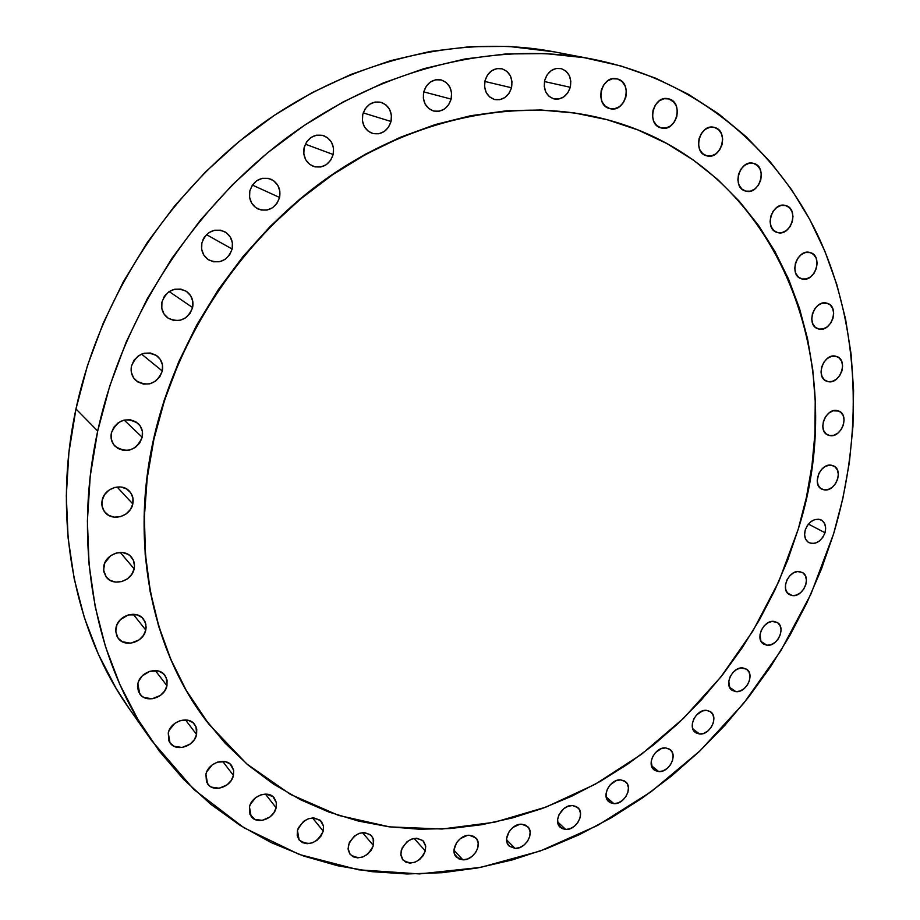 <?xml version="1.0" encoding="UTF-8"?>
<svg xmlns="http://www.w3.org/2000/svg" width="920" height="920" viewBox="0 0 920 920"><rect width="100%" height="100%" fill="white"/><g stroke="black" fill="none" stroke-linecap="round" stroke-linejoin="round"><path stroke-width="1.38" d="M745.752 191.118L741.796 188.98L739.024 185.035L737.863 179.906L738.507 174.352L740.853 169.245L744.556 165.37L749.018 163.311L753.583 163.38C767.981 166.554 759.782 195.442 745.752 191.118L745.591 191.084C731.331 187.933 739.438 159.102 753.445 163.346L757.528 165.577L760.265 169.533L761.38 174.662L760.725 180.17L758.39 185.242L754.733 189.094L750.294 191.164L745.752 191.118M714.529 127.443C729.353 130.835 721.245 160.264 706.779 155.836L702.581 153.571L699.694 149.5L698.464 144.221L699.085 138.529L701.466 133.32L705.249 129.375L709.837 127.316L714.529 127.443L718.612 129.731L721.475 133.826L722.66 139.104L722.027 144.739L719.658 149.914L715.921 153.824L711.367 155.905L706.686 155.814C691.966 152.708 699.591 123.268 714.127 127.34L714.529 127.443M661.043 127.903L656.799 125.568L653.775 121.382L652.452 115.954L653.039 110.135L655.454 104.811L659.318 100.809L664.044 98.739L668.897 98.912C684.123 102.476 676.269 132.33 661.331 127.983L661.043 127.903C645.943 124.648 653.269 94.794 668.265 98.751L673.141 101.292L676.119 105.512L677.396 110.917L676.798 116.702L674.394 121.969L670.565 125.948L665.884 128.041L661.043 127.903M667.632 98.635L668.897 98.912L667.632 98.635M617.504 78.971C633.224 82.696 625.531 113.068 610.052 108.663L605.256 106.168L602.094 101.855L600.668 96.301L601.22 90.355L603.669 84.927L607.625 80.856L612.49 78.763L617.504 78.971L621.92 81.431L625.036 85.767L626.417 91.298L625.841 97.209L623.415 102.58L619.494 106.628L614.675 108.732L609.672 108.571C594.09 105.179 601.22 74.819 616.745 78.787L617.504 78.971M570.285 87.285L544.467 81.546L570.285 87.285L567.835 92.77L563.822 96.876L558.865 99.015L553.691 98.831L549.091 96.359L545.778 91.965L544.249 86.296L544.755 80.235C547.688 71.645 553 67.735 560.694 68.482C568.698 71.254 571.895 77.521 570.285 87.285C567.272 96.002 561.855 99.877 554.035 98.923C546.284 96.059 543.191 89.838 544.755 80.235L547.227 74.704L551.275 70.564L556.289 68.448L561.476 68.666L566.064 71.196L569.342 75.624L570.814 81.27L570.285 87.285M511.508 87.757L484.84 81.454L511.508 87.757L509.036 93.323L504.93 97.508L499.824 99.67L494.477 99.498L489.704 96.979L486.22 92.517L484.575 86.756L485.035 80.592C488.025 71.771 493.534 67.804 501.572 68.678C509.749 71.576 513.061 77.935 511.508 87.757C508.426 96.715 502.791 100.636 494.615 99.532C486.714 96.542 483.529 90.229 485.035 80.592L487.531 74.968L491.671 70.76L496.823 68.597L502.193 68.828L506.954 71.392L510.393 75.9L511.991 81.638L511.508 87.757M451.145 99.107L423.763 91.885L451.145 99.107L448.649 104.754L444.463 109.008L439.219 111.216L433.699 111.055L428.743 108.525L425.097 104.006L423.349 98.187L423.752 91.942C426.845 82.8 432.618 78.798 441.082 79.913C449.293 82.984 452.651 89.378 451.145 99.107C447.936 108.41 442.025 112.355 433.412 110.975C425.511 107.801 422.291 101.453 423.752 91.942L426.259 86.238L430.491 81.96L435.781 79.764L441.324 79.971L446.269 82.558L449.857 87.101L451.57 92.92L451.145 99.107M391.034 121.474L363.204 112.884L391.034 121.474L388.527 127.178L384.272 131.491L378.902 133.756L373.209 133.63L368.08 131.112L364.285 126.58L362.422 120.715L362.767 114.413C366.034 104.857 372.151 100.843 381.133 102.35C389.195 105.639 392.495 112.01 391.034 121.474C387.653 131.203 381.374 135.159 372.221 133.343C364.504 129.95 361.353 123.636 362.767 114.413L365.286 108.64L369.598 104.305L375.015 102.051L380.73 102.235L385.848 104.811L389.585 109.376L391.414 115.23L391.034 121.474M333.178 154.525L305.336 144.164L333.178 154.525L330.671 160.287L326.347 164.645L320.85 166.968L315.019 166.888L309.741 164.404L305.796 159.885L303.818 154.019L304.117 147.683C307.625 137.62 314.18 133.618 323.771 135.7C331.453 139.242 334.581 145.521 333.178 154.525C329.521 164.795 322.805 168.705 313.03 166.267C305.728 162.633 302.749 156.446 304.117 147.683L306.636 141.875L311.006 137.482L316.549 135.171L322.414 135.297L327.681 137.839L331.579 142.393L333.5 148.246L333.178 154.525M279.577 197.466L252.402 185.07L279.577 197.466L277.07 203.251L272.688 207.667L267.111 210.047L261.154 210.036L255.725 207.621L251.666 203.147L249.584 197.305L249.826 190.969C253.702 180.274 260.762 176.364 270.998 179.227C278.07 183.011 280.933 189.094 279.577 197.466C275.551 208.38 268.318 212.186 257.899 208.92C251.217 205.068 248.526 199.088 249.826 190.969L252.356 185.138L256.783 180.688L262.418 178.319L268.398 178.376L273.815 180.861L277.828 185.357L279.852 191.187L279.577 197.466M232.162 249.044L206.459 234.634L232.162 249.044L229.655 254.828L225.239 259.29L219.581 261.728L213.532 261.798L208 259.474L203.826 255.081L201.664 249.297L201.859 242.995C206.195 231.61 213.796 227.838 224.675 231.679C230.954 235.623 233.439 241.408 232.162 249.044C227.642 260.647 219.868 264.305 208.828 260.003C202.952 256.036 200.629 250.355 201.859 242.995L204.378 237.153L208.84 232.668L214.555 230.23L220.639 230.207L226.159 232.599L230.276 237.026L232.38 242.799L232.162 249.044M192.613 307.579L169.153 291.559L192.613 307.579L190.118 313.341L185.69 317.825L179.986 320.332L173.868 320.493L168.256 318.274L164.013 313.984L161.793 308.292L161.943 302.047C166.808 289.961 174.938 286.396 186.346 291.318C191.728 295.32 193.821 300.736 192.613 307.579C187.542 319.872 179.25 323.311 167.716 317.906C162.714 313.916 160.781 308.625 161.943 302.047L164.45 296.217L168.923 291.709L174.685 289.214L180.837 289.098L186.427 291.375L190.624 295.699L192.786 301.38L192.613 307.579M162.311 371.047L141.542 354.096L162.311 371.047L159.827 376.786L155.399 381.271L149.684 383.847L143.531 384.111L137.885 382.007L133.595 377.855L131.33 372.278L131.457 366.114C136.885 353.406 145.475 350.048 157.216 356.051C161.736 359.961 163.427 364.964 162.311 371.047C156.676 383.962 147.936 387.171 136.102 380.684C131.939 376.809 130.387 371.945 131.457 366.114L133.94 360.329L138.425 355.798L144.198 353.234L150.374 353.027L156.009 355.178L160.252 359.363L162.46 364.941L162.311 371.047M142.209 437.264L124.131 420.06L142.209 437.264L139.76 442.934L135.343 447.43L129.639 450.053L123.498 450.421L117.84 448.454L113.539 444.452L111.262 439.001L111.366 432.952C117.323 419.75 126.247 416.61 138.126 423.499C141.887 427.259 143.244 431.848 142.209 437.264C136.056 450.639 127.006 453.652 115.069 446.28C111.619 442.589 110.377 438.138 111.366 432.952L113.838 427.213L118.289 422.694L124.05 420.072L130.226 419.761L135.873 421.774L140.116 425.822L142.335 431.25L142.209 437.264M132.813 503.941L117.081 486.99L132.813 503.941L130.387 509.542L126.005 514.015L120.347 516.695L114.241 517.155L108.617 515.338L104.351 511.485L102.074 506.184L102.166 500.261C104.282 488.106 121.934 482.39 129.513 491.291C132.675 494.833 133.779 499.054 132.813 503.941C130.651 516.212 112.608 521.87 105.144 512.486C102.246 509.013 101.246 504.93 102.166 500.261L104.604 494.603L109.031 490.084L114.747 487.428L120.876 487.002L126.488 488.876L130.709 492.763L132.928 498.053L132.813 503.941M134.136 568.87L120.255 552.448L134.136 568.87L131.732 574.39L127.409 578.841L121.82 581.543L115.782 582.107L110.239 580.416L106.018 576.736L103.776 571.596L103.856 565.8C106.007 553.518 124.269 547.86 131.41 557.14C134.136 560.487 135.044 564.397 134.136 568.87C131.951 581.256 113.344 586.868 106.317 577.139L103.569 570.159L104.788 562.936L110.641 555.749L116.299 553.047L122.36 552.529L127.891 554.265L130.191 555.91L133.434 560.418L134.493 565.972L134.136 568.87M145.774 630.05L133.239 614.249L145.774 630.05L143.405 635.467L139.15 639.883L130.674 643.218L122.268 641.711L118.116 638.181L116.748 635.835L115.678 630.418L116.023 627.555C118.197 615.296 136.701 609.626 143.439 619.045L145.854 624.162L145.774 630.05C143.577 642.379 124.763 648.013 118.139 638.204L115.713 631.637L116.955 624.737L120.359 619.689L128.271 614.905L137.069 614.836L141.933 617.469L145.107 621.817L146.13 627.21L145.774 630.05M166.957 685.745L155.319 670.553L166.957 685.745L164.611 691.058L160.425 695.417L152.122 698.797L143.899 697.452L141.68 695.991L138.529 691.817L137.505 686.55L137.862 683.755C140.047 671.657 158.47 665.942 164.875 675.257L167.072 680.144L166.957 685.745C164.737 697.912 146.05 703.605 139.737 693.91L137.862 683.755L138.77 681.007L142.129 676.027L149.891 671.255L158.493 671.048L163.231 673.543L166.324 677.73L166.957 685.745M196.592 734.551L185.518 719.923L196.592 734.551L194.281 739.76L190.187 744.073L182.079 747.477L174.076 746.281L170.154 743.049L168.866 740.853L168.256 733.021C170.453 721.154 188.531 715.369 194.672 724.442L196.754 729.146L196.592 734.551C194.361 746.465 176.053 752.249 170.005 742.842L168.256 733.021L169.153 730.319L174.719 723.419L180.044 720.67L188.427 720.36L193.039 722.729L196.029 726.765L196.592 734.551M233.439 775.456L222.651 761.334L233.439 775.456L231.161 780.562L227.148 784.806L219.248 788.221L211.485 787.14L209.392 785.806L206.471 781.919L205.919 774.295C208.138 762.737 225.676 756.872 231.61 765.589L233.623 770.155L233.439 775.456C231.207 787.06 213.463 792.925 207.598 783.897L205.919 774.295L206.816 771.65L212.267 764.865L217.453 762.128L225.595 761.725L230.069 763.98L233.645 770.258L233.439 775.456M276.127 807.783L265.42 794.098L276.127 807.783L273.873 812.774L269.951 816.96L262.269 820.352L254.748 819.375L249.929 814.326L249.469 806.886C251.689 795.685 268.548 789.751 274.332 798.043L276.333 802.516L276.127 807.783C273.884 819.019 256.852 824.952 251.125 816.396L249.469 806.886L250.355 804.31L255.691 797.64L260.739 794.926L266.098 794.098L272.941 796.605L276.368 802.7L276.127 807.783M323.242 831.139L312.466 817.869L323.242 831.139L321.022 836.05L317.193 840.155L312.317 842.846L307.153 843.72L302.45 842.616L298.954 839.718L297.195 835.452L297.447 830.461C303.738 818.133 311.73 815.131 321.448 821.456L323.472 825.884L323.242 831.139C316.882 843.536 308.844 846.469 299.126 839.937L297.447 830.461L298.333 827.931L303.554 821.376L308.464 818.685L313.662 817.845L320.263 820.249L323.518 826.183L323.242 831.139M373.416 845.48L362.445 832.588L373.416 845.48L371.22 850.298L367.471 854.335L362.744 856.991L357.73 857.865L353.199 856.807L349.853 853.978L348.185 849.804L348.484 844.916C354.51 832.98 362.216 829.92 371.588 835.774L373.658 840.178L373.416 845.48C367.322 857.486 359.582 860.476 350.198 854.438L348.082 848.677L349.358 842.444L354.476 836.004L359.248 833.347L364.274 832.508L370.633 834.831L373.152 838.407L373.416 845.48M425.339 850.942L414.092 838.419L425.339 850.942L423.166 855.669L419.497 859.636L414.897 862.247L410.044 863.121L405.674 862.086L402.454 859.326L400.89 855.22L401.235 850.425C407.008 838.867 414.414 835.774 423.441 841.156L425.592 845.549L425.339 850.942C419.508 862.546 412.068 865.582 403.017 860.039L400.809 854.255L402.109 847.987L407.111 841.662L411.757 839.051L416.633 838.212L422.763 840.477L425.695 846.17L425.339 850.942M462.863 859.809L454.02 850.275L462.863 859.809L458.643 858.797L454.606 854.174L454.043 849.712L456.63 842.616L460.253 838.683L467.164 835.475L469.499 835.291L475.824 837.924C482.966 844.514 473.466 860.545 462.863 859.809L456.343 857.06C449.362 850.39 458.988 834.463 469.499 835.291L473.708 836.349L476.755 839.097L478.193 843.134L477.802 847.837L475.651 852.483L472.052 856.394L467.567 858.969L462.863 859.809M515.085 848.412L506.609 839.856L515.085 848.412L509.358 846.239L507.138 842.823L506.644 838.407L509.231 831.404L512.785 827.529L519.512 824.377L521.778 824.216L527.608 826.562C534.922 832.864 525.561 849.194 515.085 848.412L509.07 845.963C501.894 839.581 511.382 823.331 521.778 824.216L525.849 825.263L528.77 828L530.127 831.99L529.69 836.636L527.562 841.225L524.032 845.066L519.662 847.596L515.085 848.412M565.719 829.483L557.623 821.87L565.719 829.483L561.764 828.448L558.06 823.894L557.623 819.513L558.934 814.821L563.695 808.76L568.008 806.288L572.47 805.529L577.817 807.61C585.35 813.648 576.104 830.346 565.719 829.483L560.188 827.31C552.793 821.192 562.154 804.574 572.47 805.529L576.414 806.598L579.232 809.324L580.497 813.291L580.025 817.891L577.909 822.422L574.448 826.217L570.17 828.701L565.719 829.483M613.858 803.654L606.188 796.938L613.858 803.654L610.018 802.596L606.452 798.019L606.073 793.661L607.407 789.004L610.247 784.771L616.319 780.585L620.678 779.872L625.554 781.712C633.328 787.497 624.197 804.62 613.858 803.654L608.798 801.722C601.162 795.857 610.42 778.803 620.678 779.872L624.507 780.965L627.221 783.702L628.418 787.658L627.923 792.235L625.807 796.731L622.403 800.481L618.206 802.907L613.858 803.654M658.731 771.592L651.498 765.716L658.731 771.592L654.982 770.488L652.326 767.751L651.21 761.53L652.556 756.895L655.373 752.686L661.353 748.581L665.62 747.914L670.047 749.524C678.097 755.067 669.047 772.685 658.731 771.592L654.131 769.89C646.196 764.267 655.362 746.718 665.62 747.914L669.346 749.041L671.98 751.801L673.106 755.769L672.577 760.334L670.473 764.807L667.103 768.51L662.975 770.891L658.731 771.592M699.614 734.01L692.841 728.928L699.614 734.01L695.945 732.86L692.61 728.203L692.323 723.821L693.692 719.198L696.486 715.012L702.385 710.976L706.583 710.355L710.562 711.769C718.934 717.071 709.964 735.264 699.614 734.01L695.451 732.515C687.194 727.122 696.29 708.998 706.583 710.355L710.228 711.539L712.781 714.334L713.862 718.324L713.299 722.89L711.194 727.341L707.848 731.02L703.788 733.355L699.614 734.01M735.873 691.633L729.606 687.286L735.873 691.633L732.274 690.425L729.755 687.596L728.778 681.283L730.158 676.648L732.941 672.485L736.713 669.438L740.887 667.977L746.488 669.15C755.216 674.233 746.304 693.07 735.873 691.633L732.136 690.333C723.534 685.158 732.561 666.39 742.923 667.931L746.511 669.173L749.006 672.025L750.03 676.05L749.443 680.639L747.339 685.089L744.015 688.746L739.99 691.046L735.873 691.633M766.946 645.231L761.196 641.55L766.946 645.231L763.404 643.954L760.92 641.056L760 634.673L761.392 630.005L764.175 625.841L767.924 622.828L772.064 621.425L777.239 622.46C786.358 627.325 777.504 646.875 766.946 645.231L763.623 644.092C754.619 639.147 763.588 619.654 774.088 621.403L777.619 622.713L780.068 625.634L781.057 629.717L780.447 634.34L778.331 638.802L775.019 642.436L771.029 644.69L766.946 645.231M777.687 232.599L773.846 230.552L771.167 226.757L770.074 221.766L770.741 216.361L773.053 211.347L776.675 207.529L781.034 205.459L785.645 205.528C799.445 208.702 791.177 236.612 777.687 232.599L777.227 232.472C763.611 229.137 772.041 201.33 785.461 205.482L789.291 207.564L791.924 211.393L792.982 216.373L792.315 221.743L790.004 226.711L786.428 230.506L782.103 232.576L777.687 232.599M802.113 278.99L798.387 277.046L795.8 273.389L794.754 268.548L795.42 263.258L797.709 258.359L801.251 254.575L805.518 252.505L810.359 252.609C823.446 255.978 815.051 282.67 802.113 278.99L801.355 278.771C788.44 275.252 796.973 248.653 809.841 252.459L813.567 254.437L816.12 258.129L817.132 262.959L816.442 268.203L814.177 273.079L810.658 276.828L806.426 278.909L802.113 278.99M818.915 329.061L815.258 327.233L812.739 323.69L811.727 318.987L812.406 313.835L814.66 309.016L818.144 305.279L822.331 303.197L827.436 303.335C839.822 306.912 831.335 332.407 818.915 329.061L817.811 328.739C805.575 325.024 814.211 299.609 826.562 303.082L830.208 304.957L832.692 308.51L833.669 313.202L832.98 318.332L830.737 323.104L827.287 326.818L823.135 328.911L818.915 329.061M828.069 381.627L824.481 379.902L822.008 376.498L821.031 371.921L821.698 366.884L823.929 362.147L827.356 358.443L831.473 356.339L836.878 356.523C848.608 360.318 840.029 384.64 828.069 381.627L826.62 381.19C815.028 377.28 823.733 353.016 835.636 356.166L839.212 357.926L841.662 361.353L842.605 365.918L841.926 370.921L839.707 375.624L836.303 379.304L832.22 381.409L828.069 381.627M829.725 435.574L826.183 433.952L823.733 430.663L822.768 426.213L823.434 421.279L825.631 416.61L829.023 412.942L833.094 410.815L838.821 411.056C849.942 415.058 841.282 438.276 829.725 435.574L827.908 435.022C816.925 430.905 825.7 407.744 837.211 410.561L840.742 412.229L843.157 415.529L844.088 419.98L843.41 424.879L841.225 429.513L837.856 433.159L833.819 435.298L829.725 435.574M824.101 489.854L820.582 488.324L818.156 485.162L817.19 480.815L818.754 473.593L821.583 469.384L825.355 466.417L829.483 465.163L833.485 465.853C844.031 470.085 835.325 492.269 824.101 489.854L821.916 489.175C811.497 484.851 820.329 462.725 831.496 465.244L835.003 466.808L837.395 470.005L838.338 474.329L837.66 479.147L835.498 483.713L832.163 487.358L828.161 489.509L824.101 489.854M792.315 595.573L787.405 592.917L785.657 589.271L785.473 584.764L786.876 580.06L789.67 575.897L793.408 572.907L797.536 571.55L802.297 572.458C811.842 577.104 803.045 597.448 792.315 595.573L789.383 594.607C779.942 589.869 788.865 569.572 799.537 571.561L803.045 572.941L805.46 575.943L806.426 580.094L805.793 584.764L803.654 589.248L800.354 592.882L796.375 595.102L792.315 595.573M824.998 532.749L808.404 524.066L824.998 532.749L822.859 537.268L819.547 540.903L815.557 543.087L811.509 543.49L808.001 542.064L805.563 538.993L804.597 534.75L805.241 529.989C808.944 521.272 814.269 517.937 821.18 519.961C825.228 522.502 826.494 526.769 824.998 532.749C821.249 541.5 815.902 544.812 808.956 542.673C805.011 540.132 803.769 535.9 805.241 529.989L807.392 525.423L810.738 521.778L814.752 519.593L818.811 519.213L822.307 520.685L824.711 523.779L825.654 528.011L824.998 532.749M208.886 724.178L185.794 689.712L170.579 659.111L158.596 626.14L150.075 591.146L145.188 554.484L144.106 516.58L146.912 477.871L153.927 439.139C177.019 335.903 243.087 237.245 329.291 177.019C415.771 117.081 517.04 97.658 601.174 118.185C778.343 161.23 852.449 360.847 798.226 529.195L778.872 581.405L752.916 630.947L720.935 676.89L683.537 718.313L641.378 754.377L595.24 784.231L545.962 807.093L494.523 822.25L441.991 829.023L389.562 826.873L338.583 815.407L290.478 794.408L246.778 763.933L209.035 724.362C153.145 653.706 129.593 546.882 153.927 439.139L153.64 438.863C129.317 546.56 152.869 653.349 208.736 723.982L208.828 724.109M554.553 51.899L508.541 46.402L469.775 46.713L430.284 51.439L390.517 60.685L350.968 74.428L312.167 92.632L274.62 115.126L238.855 141.714L205.39 172.074L174.685 205.861L147.188 242.615L123.28 281.853L103.281 323.046L87.457 365.608L75.969 408.963L97.692 431.043L75.969 408.963C51.899 520.559 74.451 631.419 129.271 708.745L151.536 740.508C95.346 661.284 72.381 546.813 97.692 431.043C122.659 315.985 194.614 205.24 289.547 135.746C384.79 66.573 497.225 41.009 592.342 59.121C697.337 79.913 778.136 149.672 819.478 238.912C860.223 328.854 863.075 435.413 833.566 533.945L810.991 593.963L780.793 650.808L743.624 703.397L700.166 750.685L651.199 791.694L597.586 825.435L540.304 850.977L480.493 867.41L419.405 873.919L358.512 869.803L299.425 854.507L243.938 827.758L193.982 789.601L151.536 740.508M592.031 59.064L554.242 51.842C461.426 34.178 352.406 58.65 260.452 125.016C168.808 191.716 99.705 298.057 75.969 408.963L68.908 452.525L66.309 495.719L68.114 537.981L74.198 578.806L84.376 617.722L98.405 654.315L116.012 688.229L129.501 709.078M204.251 237.348L203.067 239.453L204.251 237.348M165.749 294.538L163.645 297.539L165.749 294.538M674.256 102.476L669.231 99.015M97.692 431.043L90.229 476.203L87.388 520.927L89.09 564.65L95.22 606.809L105.581 646.956L119.922 684.63L137.954 719.463L159.333 751.168L183.712 779.493L210.726 804.241L239.982 825.297L271.124 842.57L303.761 856.048L337.536 865.731L372.117 871.688L407.169 873.966L442.382 872.689L477.457 867.974L512.141 859.97L546.169 848.815L579.324 834.681L611.374 817.731L642.125 798.146L671.393 776.112L699.005 751.789L724.799 725.397L748.627 697.084L770.35 667.081L789.82 635.559L806.932 602.726L821.548 568.778L833.566 533.945L842.869 498.433L849.367 462.484L852.955 426.316L853.576 390.183L851.126 354.361L845.572 319.113L836.866 284.717L824.975 251.482L809.887 219.719L791.637 189.738L770.281 161.886L745.879 136.482L718.566 113.861L688.494 94.357L655.88 78.292L620.954 65.964L584.028 57.649L545.457 53.59L505.62 53.981L464.968 58.972L423.982 68.643L383.168 83.007L343.068 101.982L304.221 125.442L267.168 153.134L232.461 184.77L200.583 219.937L172.005 258.198L147.131 299.011L126.281 341.826L109.745 386.043L97.692 431.043M153.64 438.863L164.255 400.039L178.687 361.916L196.754 325.001L218.236 289.788L242.857 256.749L270.296 226.308L300.15 198.858L332.028 174.719L365.481 154.157L400.062 137.39L435.321 124.545L470.798 115.701L506.08 110.848L540.741 109.974L574.413 112.941L600.714 118.07C516.603 97.554 415.357 116.966 328.911 176.87C242.742 237.072 176.709 335.673 153.64 438.863M153.927 439.139L147.2 478.17L144.382 516.879L145.475 554.806L150.351 591.48L158.884 626.497L170.867 659.467L186.081 690.081L204.251 718.048L225.089 743.153L248.285 765.221L273.539 784.105L300.518 799.733L328.9 812.049L358.386 821.054L388.677 826.758L419.474 829.231L450.489 828.518L481.482 824.745L512.187 818.006L542.374 808.438L571.837 796.156L600.369 781.333L627.773 764.117L653.879 744.659L678.523 723.12L701.546 699.683L722.809 674.521L742.164 647.806L759.506 619.723L774.697 590.467L787.646 560.222L798.226 529.195L806.369 497.582L811.957 465.623L814.936 433.515L815.223 401.488L812.774 369.805L807.541 338.709L799.503 308.453L788.647 279.3L774.973 251.539L758.529 225.457L739.369 201.319L717.6 179.411L693.312 160.045L666.689 143.462L637.917 129.95L607.223 119.738L574.885 113.056L541.202 110.078L506.517 110.963L471.224 115.816L435.735 124.671L400.464 137.517L365.861 154.295L332.396 174.869L300.506 199.019L270.641 226.481L243.19 256.933L218.558 289.995L197.064 325.22L178.986 362.147L164.553 400.292L153.927 439.139"/></g></svg>
